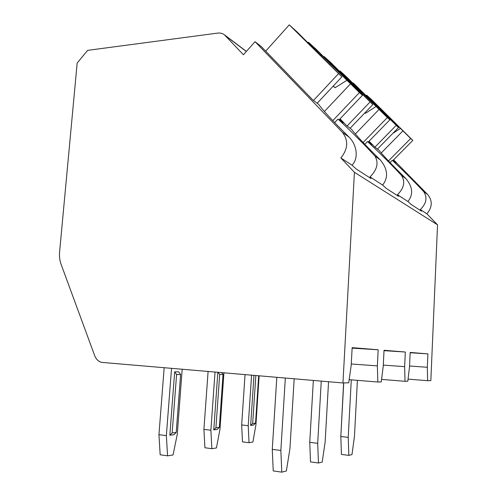 <?xml version="1.0" encoding="UTF-8"?>
<svg xmlns="http://www.w3.org/2000/svg" width="497" height="497" viewBox="0 0 497 497"><rect width="100%" height="100%" fill="white"/><g stroke="black" fill="none" stroke-linecap="round" stroke-linejoin="round"><path stroke-width="0.75" d="M342.955 382.957L354.417 172.297L340.867 157.953C348.099 148.963 348.583 140.39 342.321 132.227L255.054 41.673L243.418 54.757L224.364 34.759C222.445 33.342 220.221 32.79 217.692 33.1L87.634 50.359L77.165 63.032L59.597 252.01C59.211 256.377 59.708 260.471 61.088 264.292L94.66 355.591C96.045 359.157 98.307 361.412 101.444 362.363L342.955 382.957L348.726 382.802L351.211 365.165L352.149 347.645L378.174 349.789L377.366 365.885L377.844 382.025L381.224 381.932L383.255 366.053L384.032 350.267L405.322 352.025L404.645 366.643L405.024 381.298L407.813 381.224L409.509 366.78L410.168 352.423L427.905 353.883L427.321 367.277L427.625 380.69L430.837 380.609L437.534 224.843L426.842 213.791C432.384 207.255 432.67 200.844 427.693 194.551L393.581 159.81M426.842 213.791L420.338 209.566L421.487 211.157L411.292 204.565L407.919 201.502L397.451 194.706L398.563 196.346L386.386 188.475L382.622 185.07L370.023 176.882L371.06 178.566L356.256 169.005L352.006 165.184C358.567 158.773 357.256 145.323 349.192 137.24C333.015 121.256 322.845 110.303 318.676 104.382L312.75 99.885L261.596 46.873L255.054 41.673M339.588 119.323L343.123 122.964L337.991 119.063L334.655 122.573M382.622 185.07C388.524 177.491 387.766 169.129 380.348 159.991C365.655 145.491 356.051 135.277 351.547 129.363L346.676 125.66L340.047 118.839M380.348 159.991L374.881 155.996C364.612 144.764 352.317 132.457 337.991 119.063M407.919 201.502C413.411 194.65 412.783 187.065 406.043 178.746C392.587 165.482 383.516 155.934 378.844 150.1L374.769 147.006L369.078 141.185M406.043 178.746L401.501 175.429C391.723 164.886 380.404 153.579 367.531 141.508L364.817 144.304M368.699 141.577L371.806 144.757L367.531 141.508M393.146 160.251L395.904 163.066L392.288 160.32L390.046 162.587M427.693 194.551L423.767 191.687C414.461 181.759 403.974 171.31 392.288 160.32M437.534 224.843L354.417 172.297M352.006 165.184L340.867 157.953M374.881 155.996C378.882 162.705 377.26 169.67 370.023 176.882M401.501 175.429C405.403 181.734 404.055 188.158 397.451 194.706M423.767 191.687C427.55 197.613 426.407 203.577 420.338 209.566M350.099 128.263L372.831 104.581L331.033 62.79L324.206 56.59L372.831 104.581M347.086 125.971L369.998 102.047M363.114 142.515L387.331 117.572L389.847 119.833L346.303 76.668L340.078 71.015L339.613 71.307M368.24 142.049L389.847 119.833M387.331 117.572L340.078 71.015M375.937 106.569L365.394 113.366L364.848 112.9M364.885 112.856L365.394 113.366M360.288 91.821L360.412 91.175M352.361 83.192L351.541 83.148M379.068 109.383L355.336 134.004M323.864 56.956L324.206 56.59M377.465 149.057L398.495 127.58L353.317 83.036L398.495 127.58M374.937 147.137L396.128 125.455M388.486 160.941L410.677 138.495L412.808 140.403L371.986 100.003L366.705 95.207L366.32 95.449M392.736 160.661L412.808 140.403M410.677 138.495L366.705 95.207M400.315 128.475L392.754 133.445M385.684 114.627L385.778 114.086M378.229 106.613L377.54 106.575M402.955 130.848L381.218 152.977M427.905 353.883L410.149 352.74M378.174 349.789L352.118 348.13M377.366 365.885L351.273 363.984M377.844 382.025L349.167 379.658M405.024 381.298L381.547 379.404M427.625 380.69L408.056 379.136M405.322 352.025L384.013 350.658M404.645 366.643L383.305 365.102M321.255 381.118L317.695 443.305L318.447 462.98L310.513 461.918L309.743 442.33L313.346 380.447M328.548 381.733L325.162 441.852L322.205 462.042L318.447 462.98M317.695 443.305L309.743 442.33M211.865 448.685L204.913 447.754L203.919 429.383L210.883 430.234L211.865 448.685L216.437 447.946L219.985 429.135L223.923 372.874M210.883 430.234L215.021 372.123M217.841 372.359L213.766 429.886L217.177 429.476L219.32 427.395L223.035 374.483L219.686 374.483L218.133 372.383M208.088 371.532L203.919 429.383M221.705 372.688L223.035 374.483M219.686 374.483L215.922 427.793L219.32 427.395M213.766 429.886L215.922 427.793M427.321 367.277L409.54 365.997M285.334 378.074L280.848 450.462L281.793 472.15L273.238 470.926L272.275 449.356L276.817 377.353M294.181 378.826L289.925 448.698L286.359 471.007L281.793 472.15M280.848 450.462L272.275 449.356M167.564 455.836L160.164 454.78L158.947 434.676L166.358 435.639L167.564 455.836L173.049 454.954L177.274 434.316L182.182 369.339M166.358 435.639L171.533 368.439M180.604 374.514L178.69 371.837L174.671 371.818L169.825 435.217L173.919 434.72L176.218 432.452L180.604 374.514L176.59 374.521L174.671 371.818M164.159 367.811L158.947 434.676M176.59 374.521L172.142 432.93L176.218 432.452M169.825 435.217L172.142 432.93M351.286 379.832L348.217 437.372L348.832 455.376L341.439 454.438L340.812 436.509L343.719 382.932M357.405 380.335L354.473 436.155L351.975 454.593L348.832 455.376M348.217 437.372L340.812 436.509M249.034 442.684L242.486 441.852L241.66 424.941L248.22 425.712L249.034 442.684L252.905 442.057L255.924 424.773L259.123 375.856M248.22 425.712L251.575 375.216M253.961 375.421L250.656 425.413L253.545 425.065L255.551 423.146L258.651 375.813M245.046 374.663L241.66 424.941M255.831 375.577L252.675 423.487L255.551 423.146M250.656 425.413L252.675 423.487M340.961 433.751L343.613 382.938M317.167 103.239L341.88 76.855L297.517 32.336L289.279 24.85L341.88 76.855M313.501 100.45L338.432 73.761M332.791 120.628L359.43 92.579L362.462 95.294L315.843 48.992L308.395 42.22L307.817 42.574M339.06 119.876L362.462 95.294M359.43 92.579L308.395 42.22M346.794 80.377L335.09 87.733L333.195 86.13M333.344 85.969L335.09 87.733M329.971 64.61L330.145 63.833M321.522 55.266L320.528 55.217M350.565 83.763L324.411 111.502M265.709 51.129L289.279 24.85M246.326 51.489L225.427 35.716M349.192 137.24L342.321 132.227M246.4 51.402L224.364 34.759"/></g></svg>
